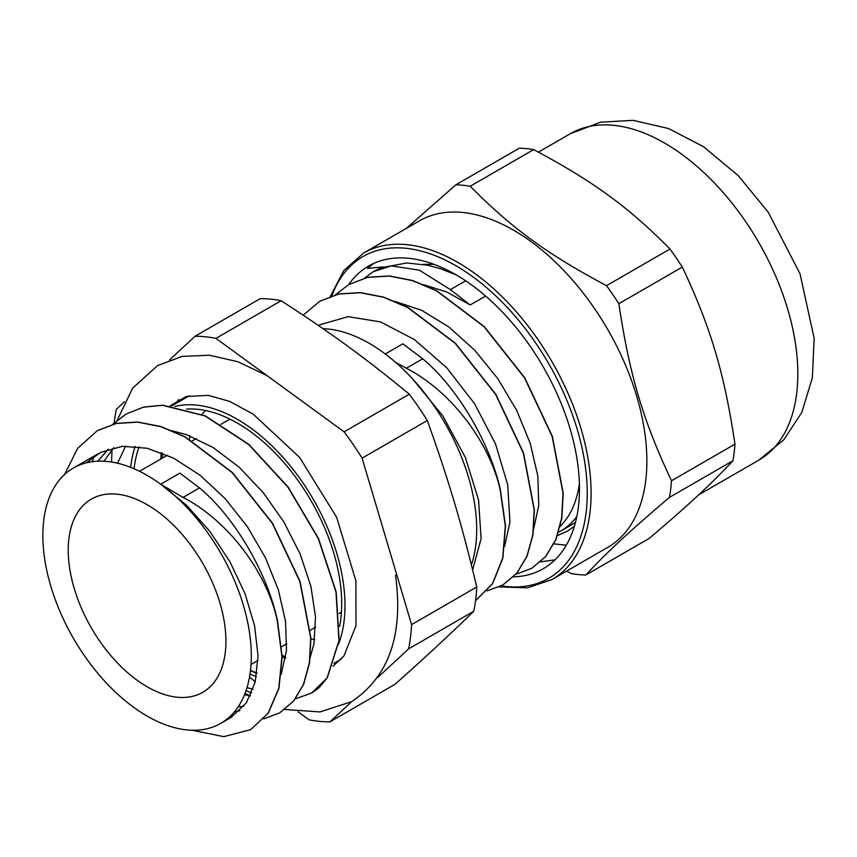 <?xml version="1.0" encoding="UTF-8"?>
<svg xmlns="http://www.w3.org/2000/svg" width="857" height="857" viewBox="0 0 857 857"><rect width="100%" height="100%" fill="white"/><g stroke="black" fill="none" stroke-linecap="round" stroke-linejoin="round"><path stroke-width="1.29" d="M499.235 586.895L527.526 587.827L552.069 579.514L607.838 547.312A188.476 108.818 -120 0 0 594.726 308.831A188.476 108.818 -120 0 0 419.362 220.87L363.593 253.061L343.753 270.63L330.341 296.404M513.439 576.879A174.742 100.89 -120 0 0 543.274 568.727A174.742 100.89 -120 0 0 531.115 347.621A174.742 100.89 -120 0 0 368.542 266.066A174.742 100.89 -120 0 0 348.66 284.631M433.921 264.31L423.262 264.374M383.293 266.934L376.373 267.545A418.88 126.697 -17 0 0 367.492 268.402L373.684 263.431M574.415 526.209L567.227 531.329L557.318 535.614M554.993 559.846L540.553 561.838M566.316 545.191L553.836 543.874M574.394 526.273L567.42 531.222L557.339 535.55M606.531 285.66C546.766 253.79 512.047 228.465 470.214 186.248L533.675 149.6C593.44 181.48 628.16 206.794 669.992 249.023L606.531 285.66A213.768 123.419 -120 0 1 618.861 303.699L682.322 267.063C710.903 327.867 724.304 372.956 734.952 444.119L671.492 480.766C642.911 419.951 629.509 374.863 618.861 303.699M533.675 149.6A213.768 123.419 60 0 0 519.31 148.186L455.849 184.823L406.443 228.326M585.77 575.026C607.988 551.276 629.306 531.501 669.467 497.381L732.928 460.745C710.699 484.505 689.392 504.28 649.231 538.389L585.77 575.026A213.768 123.419 -120 0 1 571.415 573.612L566.648 571.094M669.992 249.023A213.768 123.419 60 0 1 682.322 267.063M734.952 444.119A213.768 123.419 60 0 1 732.928 460.745M669.467 497.381A213.768 123.419 -120 0 0 671.492 480.766M470.214 186.248A213.768 123.419 -120 0 0 455.849 184.823M338.526 644.196A152.032 87.778 -120 0 0 344.053 621.239A152.032 87.778 -120 0 0 292.708 468.918A152.032 87.778 -120 0 0 174.807 406.475M135.16 446.326A152.032 87.778 -120 0 0 130.703 467.376M250.019 674.041A152.032 87.778 -120 0 0 256.361 676.623M377.616 677.619L408.618 648.867A211.186 121.93 -120 0 0 411.574 624.614L362.093 458.152A211.186 121.93 -120 0 0 344.107 431.832L215.953 338.376A211.186 121.93 -120 0 0 195 336.298L169.493 359.961M124.34 401.858L116.316 409.292A211.186 121.93 -120 0 0 114.195 423.004M298.065 711.824L308.991 719.784A211.186 121.93 -120 0 0 329.934 721.862L351.798 701.572M225.884 719.966L230.994 717.448L246.377 702.794L255.193 682.043L258.032 655.873L254.593 625.846L245.081 593.826L229.933 561.753L210.051 531.597L186.505 505.234L160.677 484.216L183.044 497.414C227.93 520.499 266.838 572.08 277.25 620.5L281.932 656.751L278.771 688.342L268.134 713.217L250.715 729.618L223.827 736.656L192.043 730.239M277.25 620.511L277.443 620.393C267.03 572.347 234.572 517.017 199.52 487.901L179.906 473.118L160.677 484.216A147.404 85.1 -120 0 0 73.381 468.04A147.404 85.1 -120 0 0 73.381 638.251A147.404 85.1 -120 0 0 220.785 723.351A147.404 85.1 -120 0 0 245.777 613.987A147.404 85.1 -120 0 0 160.677 484.216M64.596 474.489L77.623 448.393L97.334 430.643L116.22 423.487L137.645 422.137L160.795 426.657L184.844 436.888L232.054 472.486L272.355 523.37L299.886 581.635L310.716 638.24L309.345 663.136L303.474 684.4L293.426 701.262L279.564 712.96L263.752 718.862M231.551 717.116L229.847 716.645M92.331 461.666L93.906 456.427M112.899 424.269L126.183 413.995L143.258 407.214L162.509 405.297L205.059 415.945L248.669 444.515L288.006 487.258L318.311 538.625L335.987 592.026L338.954 640.565L327.063 677.962M277.443 620.404L282.124 656.644L278.964 688.235L268.316 713.11L250.79 729.564M97.484 430.557L116.413 423.369L137.838 422.03L160.987 426.55L185.037 436.781L232.247 472.378L272.547 523.252L300.079 581.517L310.909 638.133L309.538 663.018L303.667 684.293L293.619 701.144L279.564 712.97M126.183 413.995L143.451 407.107L162.701 405.19L205.251 415.838L248.862 444.397L288.198 487.151L318.504 538.517L336.18 591.908L339.147 640.458L327.256 677.855L318.965 687.85L311.787 692.927M246.987 687.7L253.083 689.103M310.063 657.748L313.951 643.896L315.515 616.804L310.866 586.231L300.154 554.04L284.01 522.202L263.27 492.668L239.178 467.226L213.061 447.483L186.43 434.606L172 430.771M113.713 447.675L103.997 461.227M238.139 706.843L243.816 706.318M281.203 674.416L286.484 650.249L285.552 621.539L278.439 590.098L265.456 557.811L247.362 526.659L225.123 498.57L200.045 475.217L173.543 458.109L147.136 448.243L122.369 446.315L100.612 452.4L86.321 462.823M327.267 677.866L311.477 693.109L295.322 698.862M251.583 692.992L246.023 690.688M249.526 677.041L255.257 681.765M239.896 710.667L234.39 711.846M97.784 461.195L108.218 449.218M250.426 695.595L244.459 694.834M117.559 463.219L125.593 446.101M256.875 673.452L250.469 670.645M395.409 362.2L406.325 368.242C450.611 390.931 489.111 441.355 500.06 489.261L500.263 489.154C489.304 441.601 457.156 387.439 422.705 358.794L402.876 343.818L385.254 353.984M515.893 574.265L531.704 568.341L545.63 556.547L555.764 539.642L561.624 518.239L563.028 493.225L552.133 436.342L524.495 377.798L484.012 326.656L436.577 290.866L412.421 280.625L389.153 276.061L367.632 277.389L348.67 284.62L335.355 294.862M487.076 590.891L502.866 584.999L516.782 573.215L526.894 556.289L532.797 534.907L534.168 509.883L523.306 452.999L495.657 394.445L455.163 343.314L407.728 307.545L383.572 297.261L360.304 292.719L338.783 294.047L319.822 301.257L303.164 315.162M500.263 489.186L505.512 525.887L502.866 558.068L492.646 583.617L475.549 600.714L492.561 583.563L502.716 558.025L505.319 525.898L500.06 489.261M531.726 568.33L545.823 556.439L555.957 539.535L561.817 518.131L563.22 493.118L552.326 436.234L524.688 377.691L484.205 326.549L436.77 290.759L412.613 280.507L389.346 275.943L367.824 277.282L348.767 284.567M503.059 584.892L516.975 573.108L527.087 556.172L532.99 534.8L534.361 509.776L523.498 452.892L495.849 394.338L455.356 343.196L407.921 307.427L383.765 297.143L360.497 292.612L338.976 293.94L320.015 301.15M364.546 278.118L373.181 271.723L391.285 265.895L419.266 270.126L450.396 289.634L470.182 304.953L446.69 291.948L423.615 284.695M533.504 529.615L538.774 505.362M538.774 505.319L537.8 475.892L530.312 443.605L516.771 410.535L497.896 378.783L474.842 350.331L448.929 327.031L421.708 310.33L394.82 301.375M504.655 546.22L509.947 521.977L507.719 484.869L495.592 444.151L474.639 403.776L446.668 367.707L414.263 339.479L380.379 321.868L348.146 316.672L320.004 324.707M472.635 569.873L481.098 538.635L478.57 500.006L465.437 457.627L442.855 415.956L413.042 379.426M456.192 274.893L440.509 268.712L427.739 265.231L406.839 262.97L381.226 267.716L373.663 271.455M559.985 526.584A148.218 85.571 -120 0 0 579.386 483.734M205.616 410.524A132.171 76.316 -120 0 0 201.77 414.488M190.222 435.988A132.171 76.316 -120 0 0 189.258 439.33M310.737 638.936A132.171 76.316 -120 0 0 314.68 639.483M215.953 338.376L281.139 300.732C331.53 333.352 365.243 357.926 409.303 394.199L344.107 431.832M408.618 648.867L473.803 611.223C450.739 633.73 424.515 658.058 395.12 684.218L329.934 721.862M281.139 300.732A211.186 121.93 60 0 0 260.196 298.665L195 336.298M362.093 458.152L427.289 420.519C448.682 480.027 461.698 523.809 476.76 586.981L411.574 624.614M476.76 586.981A211.186 121.93 60 0 1 473.803 611.223M409.303 394.199A211.186 121.93 60 0 1 427.289 420.519M230.137 419.223A111.506 64.382 -120 0 0 226.719 420.969L220.902 424.322M339.083 613.591A111.506 64.382 -120 0 0 341.44 612.016M225.252 652.702A111.506 64.382 -120 0 0 181.952 534.168A111.506 64.382 -120 0 0 91.324 499.128A111.506 64.382 -120 0 0 91.324 627.881A111.506 64.382 -120 0 0 202.83 692.263A111.506 64.382 -120 0 0 225.252 652.702M471.414 564.924A152.032 87.778 -120 0 0 475.785 545.191A152.032 87.778 -120 0 0 432.464 403.615A152.032 87.778 -120 0 0 323.089 328.702M250.501 670.453A147.404 85.1 -120 0 0 256.95 672.991M339.64 626.306A147.404 85.1 -120 0 0 298.868 481.698A147.404 85.1 -120 0 0 186.58 409.1M139.155 446.765A147.404 85.1 -120 0 0 134.056 468.758M558.432 532.261A150.811 87.071 -120 0 0 560.757 530.997A150.811 87.071 -120 0 0 576.836 516.482M552.069 579.514A188.476 108.818 -120 0 0 538.957 341.032A188.476 108.818 -120 0 0 363.593 253.061M331.873 295.89A185.755 107.243 60 0 1 535.861 343.228A185.755 107.243 60 0 1 585.76 515.207A185.755 107.243 60 0 1 501.206 585.909M745.686 221.674A188.476 108.818 -120 0 0 570.323 133.713L600.628 122.187L633.109 120.344L668.514 128.529L703.618 146.751L738.295 175.696L768.258 212.257L800.01 273.737L814.15 338.204L812.382 377.712L801.766 412.463L783.93 439.673L758.799 460.155A188.476 108.818 -120 0 0 745.686 221.674M178.749 399.533A157.474 90.917 -120 0 0 175.556 403.711M285.51 658.24A152.032 87.778 60 0 1 281.932 656.773M160.816 459.009A152.032 87.778 60 0 1 161.191 452.582M199.52 487.901L183.044 497.414M422.705 358.783L406.325 368.242M450.396 289.623L465.662 280.807M485.598 296.051L470.182 304.953M570.323 133.713L538.432 152.118M758.799 460.155L698.648 494.885M285.713 656.955L281.889 655.273M162.369 458.109L162.584 453.128M189.365 395.73L171.582 406.004M341.375 659.065L334.037 663.307M320.497 324.428L318.525 325.564M196.296 438.527L192.054 440.98M167.436 455.185L139.53 471.296M315.676 627.12L310.234 630.259M286.838 643.768L281.396 646.906M257.989 660.426L251.037 664.432M98.019 453.814L73.381 468.04M231.004 717.459L220.785 723.351M575.443 522.524L560.757 530.997M266.923 375.548L237.828 361.718L209.451 355.227L182.23 356.383L157.592 365.564L132.631 388.178L117.163 420.348M332.923 666.275L343.925 655.991L355.976 625.706L355.912 580.917L336.64 517.274L299.586 457.37L253.115 414.102L229.676 401.397L208.347 395.356L186.29 396.502L170.104 405.822M395.484 575.197C403.679 634.33 389.067 676.484 351.638 701.669L319.972 711.931L284.824 709.478M250.169 696.12L245.07 693.302M111.539 462.03L112.021 449.561"/></g></svg>
